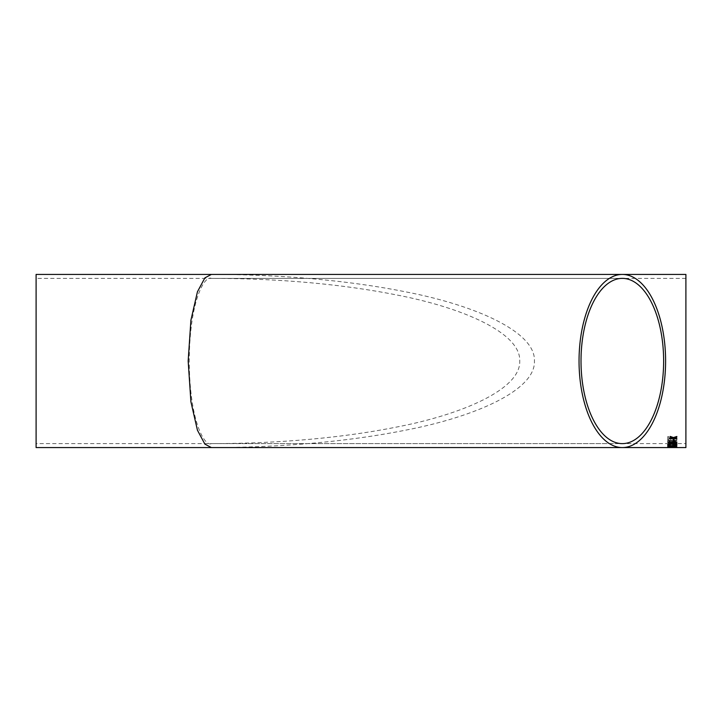 <?xml version="1.0" encoding="UTF-8"?>
<svg xmlns="http://www.w3.org/2000/svg" width="722" height="722" viewBox="0 0 722 722"><rect width="100%" height="100%" fill="white"/><g stroke="black" fill="none" stroke-linecap="round" stroke-linejoin="round"><path stroke-width="0.54" stroke-dasharray="3.61 2.71" d="M685.9 274.432L685.9 447.568M676.812 447.315L669.98 447.559M622.328 447.568L211.365 447.568C264.378 447.532 335.279 444.129 405.204 430.249C474.589 416.964 535.715 390.385 534.433 361C535.715 331.615 474.589 305.036 405.204 291.751C335.279 277.871 264.378 274.468 211.365 274.432L622.328 274.432M36.1 274.432L36.1 447.568M673.084 446.566L674.131 447.008L673.084 446.512L673.084 447.008M667.724 445.898L672.326 446.422L676.929 445.898L672.326 445.284L667.724 445.898L672.326 446.367L676.929 445.844L672.326 445.23L667.724 445.844M674.249 443.759L675.882 444.247L674.068 444.716L672.498 444.057L668.771 444.229L670.052 443.452L667.724 444.22L674.077 445.005L676.929 444.238L674.366 443.416L675.882 444.192L674.068 444.671L671.451 444.039M667.724 440.375L676.812 440.321L667.724 440.375L667.724 441.864L670.178 442.902L672.615 442.09L676.812 443.137L676.812 442.613L672.778 441.557L672.733 440.826L672.733 441.368M672.733 440.871L676.812 440.871L676.812 440.375M676.812 442.658L672.733 441.322M668.771 438.606L668.771 439.851L667.724 439.851L667.724 436.657L668.771 436.657L668.771 438.028L676.812 438.028L676.812 438.606L668.771 438.561L668.771 439.851M685.9 443.624L685.9 278.376L685.9 443.624L36.1 443.624L36.1 278.376L36.1 443.624M211.365 443.624C204.895 446.945 189.534 422.153 189.227 361C189.534 299.847 204.895 275.055 211.365 278.376C261.969 278.403 329.647 281.652 396.387 294.901C462.612 307.581 520.959 332.95 519.732 361C520.959 389.05 462.612 414.419 396.387 427.099C329.647 440.348 261.969 443.597 211.365 443.624L622.328 443.624M670.169 437.108L670.169 436.386L673.491 437.496L676.812 436.44L676.812 437.162M670.169 439.166L670.169 438.507L672.471 437.812M674.51 437.83L676.812 438.561L676.812 439.211M668.771 438.561L676.812 438.606L676.812 438.028M668.771 436.657L667.724 436.611L667.724 439.851M667.724 439.806L668.771 439.806M668.771 436.611L668.771 438.028M676.812 437.983L668.771 437.983M676.812 442.613L676.812 443.137M667.724 440.321L667.724 441.81L670.178 442.848L672.615 442.035L676.812 443.082M676.812 440.321L676.812 440.871M672.733 440.826L676.812 440.826M668.771 440.826L668.771 441.882L668.771 440.826L671.686 440.826L671.686 441.729L670.206 442.424L668.771 441.828L670.206 442.424M671.686 441.729L670.206 442.478M671.686 440.826L671.686 441.783M668.771 440.871L671.686 440.871M671.469 444.138L668.771 444.174L670.052 443.398L667.724 444.165L674.077 444.96L676.929 444.183L674.249 443.714M672.326 445.483L675.882 445.844L668.771 445.844L672.326 445.483L675.882 445.898L672.326 446.223L668.771 445.898L672.326 445.537M673.084 446.512L674.131 446.566M674.131 446.512L674.131 447.008M673.084 446.954L674.131 446.954M671.072 447.559L667.724 447.387M669.998 447.559L670.603 447.514M676.812 447.505L667.724 447.496M667.841 446.945L674.601 446.999M674.601 446.945L676.812 447.126M670.16 447.071L673.436 447.071M673.057 446.061L676.812 446.548M667.724 445.709L676.812 445.609M667.724 446.71L670.891 446.079M676.812 443.588L676.812 445.176M668.771 444.373L670.287 445.095M667.724 444.391L670.233 443.57L675.648 444.761L675.648 443.534L676.812 443.534M670.169 441.656L670.052 441.178L667.724 442.18M668.771 442.153L672.065 442.848M670.873 442.135L673.816 441.133L676.929 442.225M671.92 442.216L673.797 442.848L675.882 442.207M673.084 440.826L673.084 439.463M673.084 439.409L674.131 439.409L674.131 440.826M685.9 278.376L36.1 278.376M211.365 278.376L622.328 278.376"/><path stroke-width="1.08" d="M669.998 447.559L671.072 447.559M669.98 447.559L622.328 447.568A86.568 43.284 90 0 0 665.603 361A86.568 43.284 90 0 0 622.328 274.432L685.9 274.432L685.9 447.568L670.603 447.568M211.365 447.568L36.1 447.568L36.1 274.432L622.328 274.432A86.568 43.284 90 0 0 579.044 361A86.568 43.284 90 0 0 622.328 447.568L211.365 447.568L204.877 444.102L197.449 430.249L190.906 401.739L188.171 361L190.906 320.261L197.449 291.751L204.877 277.898L211.365 274.432M673.084 440.826L673.084 439.463L674.131 439.463L674.131 440.826L673.084 440.826M670.169 441.656L669.24 441.81L669.041 442.541L672.065 442.902L670.873 442.162L673.816 441.187L676.929 442.225C676.532 442.992 675.079 443.344 672.561 443.272L668.752 442.956L667.724 442.18L670.169 441.656M670.287 445.149L668.771 444.418L670.242 443.967L676.812 445.176L676.812 443.588L675.648 443.588L675.648 444.815L670.233 443.624L667.724 444.418L670.287 445.149L667.724 444.364M673.057 446.115L676.812 446.774L671.92 446.259L667.724 446.71L670.891 446.133L667.724 445.375L671.938 445.97L676.812 445.266L673.599 446.052M674.601 446.999L667.841 447.089L674.601 446.999M674.871 437.767L676.812 438.606L676.812 439.211L673.491 438.191L670.169 439.166L670.169 438.552L672.471 437.857L670.169 437.108L670.169 436.431L673.491 437.55L676.812 436.485L676.812 437.162L674.51 437.875M663.635 361A82.624 41.316 90 0 0 622.328 278.376A82.624 41.316 90 0 0 581.011 361A82.624 41.316 90 0 0 622.328 443.624A82.624 41.316 90 0 0 663.635 361M676.812 437.108L674.871 437.722M672.471 437.857L670.169 437.054M676.812 439.166L673.491 438.191M673.491 438.137L670.169 439.111M674.601 447.378L667.841 446.999M676.812 447.071L674.601 447.126M673.436 447.126L670.16 447.126M676.812 445.555L673.599 445.997M670.891 446.133L667.724 445.654M676.812 446.719L671.92 446.259M671.92 446.205L667.724 446.656M676.812 445.122L670.242 443.913L668.771 444.418M670.169 441.611L668.771 442.207M672.065 442.902L670.873 442.108M676.929 442.171C676.532 442.938 675.079 443.29 672.561 443.218L668.752 442.902L667.724 442.126M675.882 442.252L673.852 441.566L671.92 442.27L673.797 442.902L675.882 442.252L673.852 441.62L671.92 442.27M674.131 440.781L673.084 440.781"/></g></svg>
